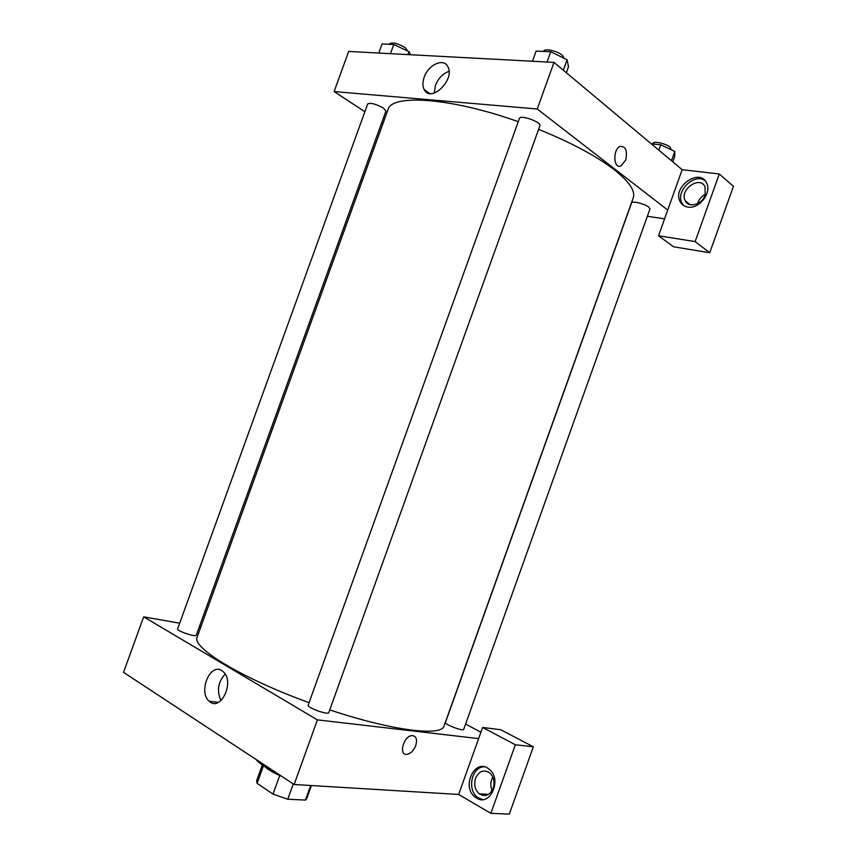 <?xml version="1.0" encoding="UTF-8"?>
<svg xmlns="http://www.w3.org/2000/svg" width="857" height="857" viewBox="0 0 857 857"><rect width="100%" height="100%" fill="white"/><g stroke="black" fill="none" stroke-linecap="round" stroke-linejoin="round"><path stroke-width="1.29" d="M279.725 775.51L273.029 794.128L257.111 783.352L256.618 780.77L262.317 764.947M310.695 785.505L305.456 800.074L306.645 798.778L311.402 785.548M305.456 800.074L287.77 799.227L273.029 794.128M293.276 783.93L287.77 799.227M281.803 776.388C273.844 773.078 268.134 769.779 264.652 766.479M263.463 765.719L257.111 783.352M255.986 759.42C259.2 763.362 265.659 767.604 275.365 772.157M490.847 813.336L509.304 814.15L533.343 746.811L515.357 744.754L490.847 813.336L458.645 794.46L294.144 784.498L123.547 672.349L143.665 616.836L179.681 623.221M476.588 798.135L475.26 797.235C460.637 786.78 475.367 757.052 489.176 769.232C502.491 779.099 490.268 807.112 476.588 798.135M458.645 794.46L482.62 727.443L515.357 744.754M484.28 766.844C471.832 766.426 466.679 789.779 477.606 797.374L482.523 799.592M475.549 778.263C478.999 771.064 483.702 769.265 489.658 772.853C493.803 776.838 494.982 781.98 493.182 788.269C489.765 795.392 485.116 797.235 479.234 793.807C474.949 789.822 473.717 784.637 475.549 778.263M492.1 790.604C490.172 785.923 490.408 781.413 492.796 777.074M482.62 727.443L500.799 729.757L533.343 746.811M199.36 626.703L200.827 626.96M221.781 670.624L223.206 671.695C235.15 681.508 220.635 712.306 209.312 701.294C197.892 692.338 209.965 662.622 221.781 670.624M478.624 738.605L317.401 719.869L294.144 784.498M317.401 719.869L143.665 616.836M225.155 674.073C217.989 682.097 216.607 690.935 220.999 700.587M465.587 724.058L480.916 732.221M415.731 745.633C413.62 750.753 410.674 753.667 406.914 754.385C398.312 755.542 403.615 735.884 411.992 735.595C416.234 735.97 417.477 739.312 415.731 745.633C417.477 739.312 416.234 735.97 411.992 735.585C403.615 735.884 398.312 755.542 406.914 754.385C410.674 753.667 413.61 750.753 415.731 745.633M328.788 712.531C328.36 715.413 306.688 707.582 308.199 705.086L519.46 118.362C520.263 114.474 541.785 122.187 539.921 125.69L328.788 712.531M463.68 729.382C463.391 731.664 444.237 724.336 445.469 722.419L631.588 202.895C631.898 200.656 644.657 203.752 648.728 207.073L649.992 208.958L463.68 729.382M196.296 635.187C196.007 637.49 176.371 630.859 177.624 628.888L367.707 103.901C370.663 102.572 375.923 103.976 383.486 108.121L385.929 111.035L196.296 635.187M538.614 129.332C571.083 142.551 596.247 155.974 614.105 169.622C629.263 181.641 635.637 191.09 633.205 197.967L444.065 725.911C441.998 736.666 392.57 730.892 329.741 709.875M309.066 702.676C241.106 678.058 191.079 647.239 197.185 637.03L387.975 109.685C391.328 93.799 450.696 97.559 518.26 121.683M664.582 218.846L647.367 216.296M667.732 210.061L658.53 235.761L695.123 241.599L719.28 173.992L682.172 169.686L667.732 210.061L537.243 109L334.112 91.56L364.878 111.71M381.697 122.722L382.95 123.547M705.429 194.303C701.454 196.349 698.819 199.467 697.502 203.666M695.123 241.599L709.746 252.74L733.453 186.344L719.28 173.992M709.746 252.74L673.484 246.762L658.53 235.761M705.182 195.053C702.151 204.63 688.514 208.412 685.225 200.742C679.087 189.847 699.965 175.107 705.075 186.88L705.182 195.053M704.936 180.559C694.213 172.643 675.209 191.497 681.979 203.098L683.79 205.626M687.903 207.073C684.336 206.516 681.744 204.694 680.126 201.62C671.888 187.115 699.805 167.286 706.629 183.087C711.974 192.846 699.066 209.269 687.903 207.073M682.172 169.686L554.018 62.4L348.66 51.441L334.112 91.56M424.172 77.248C428.254 64.704 443.733 57.633 447.857 66.696C455.442 79.733 430.653 103.429 424.194 89.589C422.501 86.236 422.49 82.122 424.172 77.248M554.018 62.4L537.243 109M449.036 71.367C442.898 73.531 438.366 78.201 435.442 85.4L434.242 93.092M625.653 160.141L620.95 165.969C613.312 169.429 612.562 148.936 620.297 146.365C625.856 146.301 627.635 150.886 625.653 160.141C627.635 150.886 625.846 146.301 620.297 146.365C612.562 148.936 613.312 169.429 620.95 165.969L625.653 160.141M566.37 72.738L568.502 66.792L567.098 59.722L550.74 51.763L536.118 51.088L532.465 61.243M567.098 59.722L563.338 70.199M550.74 51.763L547.045 62.025M543.563 51.431L543.638 51.216C544.27 48.035 557.468 50.906 562.321 55.319L564.142 58.287M410.599 54.741L409.025 51.656L393.77 44.51L382.083 43.964L378.794 53.048M409.025 51.656L407.953 54.602M393.77 44.51L390.449 53.67M389.282 44.296L389.474 43.771C392.581 42.025 397.862 43.343 405.34 47.735L407.653 51.013M672.799 161.844L674.684 156.563L674.791 151.464L660.747 144.779L651.266 143.815M674.791 151.464L671.47 160.741M660.747 144.779L658.829 150.146M652.702 143.965L652.916 143.387C653.366 140.741 666.21 143.58 670.153 147.211L671.192 149.75M475.26 797.235L477.606 797.374M488.469 794.385L479.234 793.807M209.312 701.294L218.342 702.386M690.099 204.652L685.225 200.742M680.126 201.62L681.979 203.098M424.194 89.589L429.678 93.499"/></g></svg>

